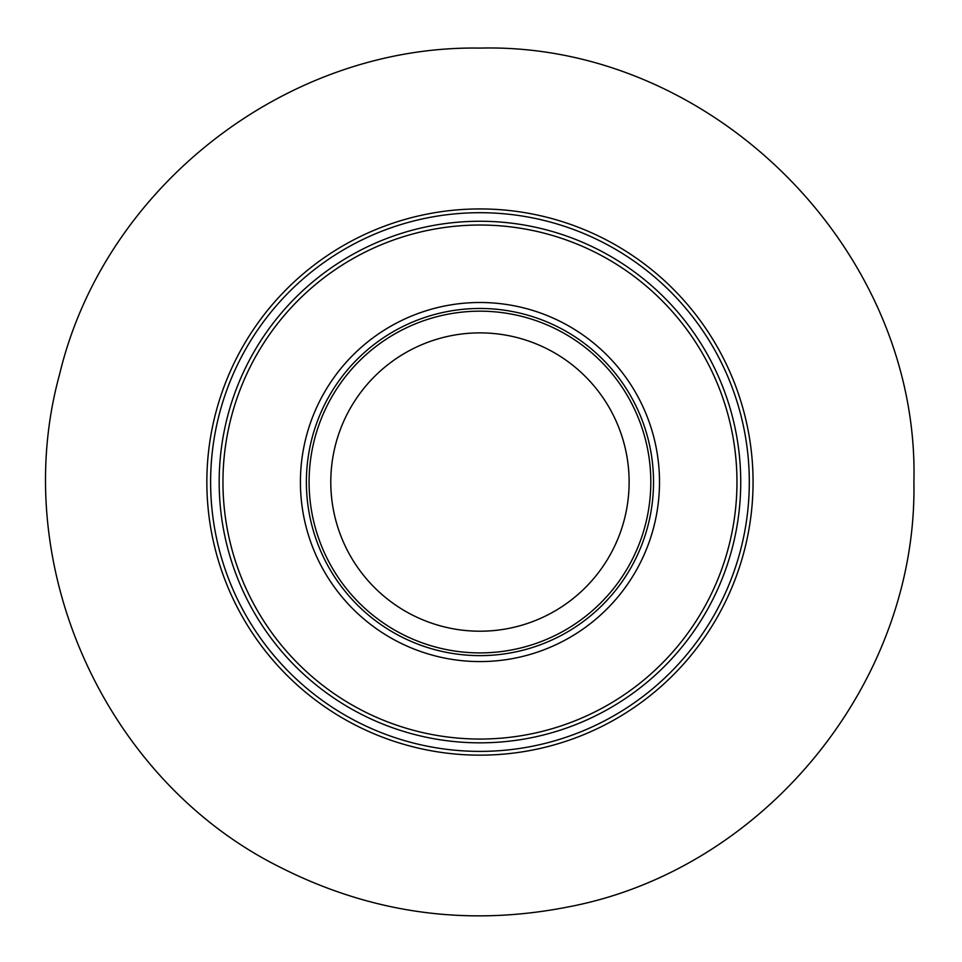<?xml version="1.0" encoding="UTF-8"?>
<svg xmlns="http://www.w3.org/2000/svg" width="962" height="962" viewBox="0 0 962 962"><rect width="100%" height="100%" fill="white"/><g stroke="black" fill="none" stroke-linecap="round" stroke-linejoin="round"><path stroke-width="1.44" d="M653.535 482.046A173.581 173.581 0 0 1 393.169 632.371A173.581 173.581 0 0 1 393.169 331.722A173.581 173.581 0 0 1 653.535 482.046M650.817 482.046A170.863 170.863 0 0 1 394.528 630.014A170.863 170.863 0 0 1 394.528 334.067A170.863 170.863 0 0 1 650.817 482.046M659.499 482.046A179.545 179.545 0 0 1 390.187 637.529A179.545 179.545 0 0 1 390.187 326.551A179.545 179.545 0 0 1 659.499 482.046M736.964 482.046A257.01 257.01 0 0 1 351.455 704.617A257.01 257.01 0 0 1 351.455 259.463A257.01 257.01 0 0 1 736.964 482.046M740.74 482.046A260.774 260.774 0 0 1 349.567 707.888A260.774 260.774 0 0 1 349.567 256.205A260.774 260.774 0 0 1 740.74 482.046M749.302 482.046A269.348 269.348 0 0 1 345.286 715.307A269.348 269.348 0 0 1 345.286 248.785A269.348 269.348 0 0 1 749.302 482.046M753.066 482.046A273.112 273.112 0 0 1 343.398 718.566A273.112 273.112 0 0 1 343.398 245.526A273.112 273.112 0 0 1 753.066 482.046M629.124 482.046A149.17 149.17 0 0 1 405.375 611.231A149.17 149.17 0 0 1 405.375 352.862A149.17 149.17 0 0 1 629.124 482.046M913.9 482.046C917.58 682.106 764.61 869.997 567.953 906.974C467.364 926.767 371.356 913.491 279.918 867.135C103.98 779.629 7.443 563.552 59.644 374.122C104.473 186.508 287.073 44.853 479.954 48.1C711.808 42.124 919.864 250.132 913.9 482.046"/></g></svg>
